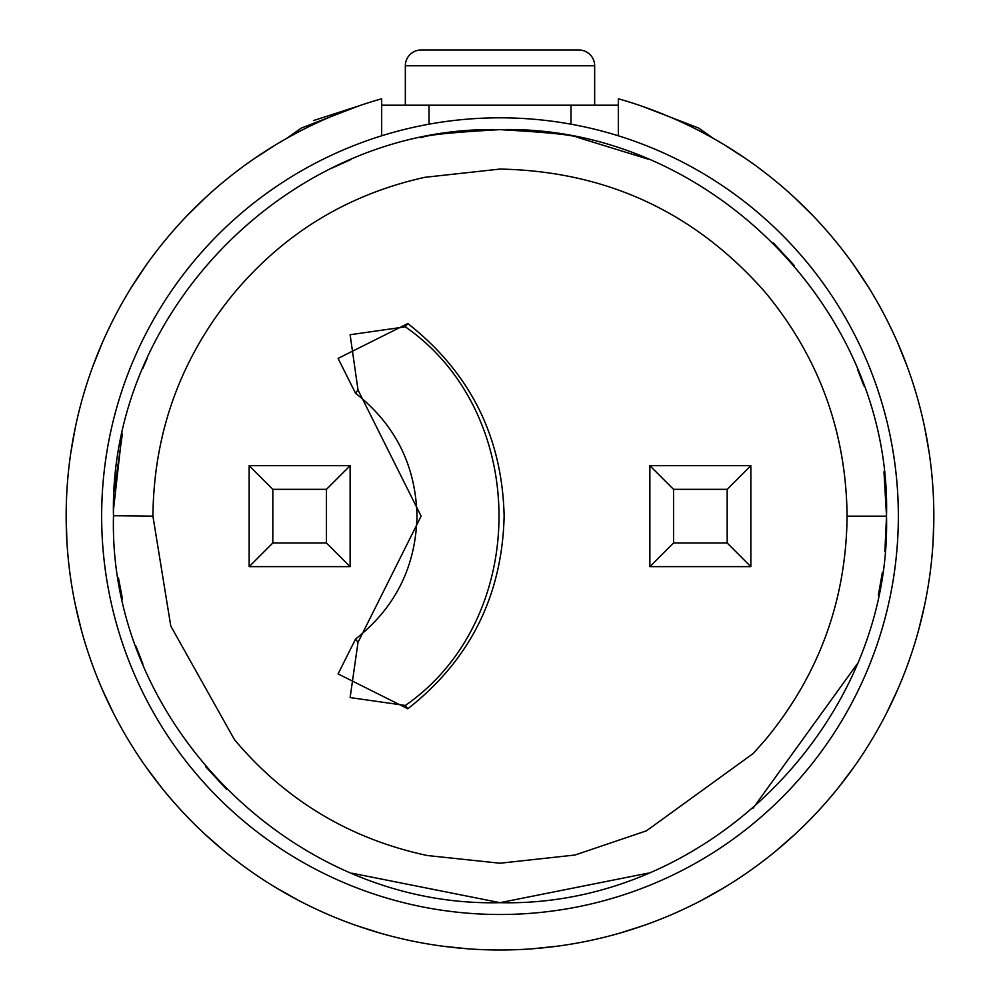 <?xml version="1.0" encoding="UTF-8"?>
<svg xmlns="http://www.w3.org/2000/svg" width="1000" height="1000" viewBox="0 0 1000 1000"><rect width="100%" height="100%" fill="white"/><g stroke="black" fill="none" stroke-linecap="round" stroke-linejoin="round"><path stroke-width="1.5" d="M546.413 132.45L500 129.637C293.438 124.575 108.4 308.988 113.488 516.15C108.15 722.8 293.55 907.95 500 902.675L648.238 873.112M752.875 808.462L857.05 664.188M500 117.812A398.35 398.35 0 0 1 898.35 516.15A398.35 398.35 0 0 1 500 914.5A398.35 398.35 0 0 1 101.65 516.15A398.35 398.35 0 0 1 500 117.812M863.888 385.863L857.387 368.963M794.35 265.663L773.337 242.875M648.062 159.125L578.875 137.8M881.562 577.85L878.337 595.225M883.975 471.825L886.513 516.15C891.85 309.513 706.45 124.362 500 129.637C547.85 132.325 574.15 135.037 578.875 137.775M878.425 594.812L882.438 572.212M884.887 551.587L886.513 516.15L847.075 516.15C846.225 432.075 819.062 357.587 765.562 292.688C695.238 212.387 606.725 171.188 500 169.075L425 177.288C348.438 194.225 284.925 232.7 234.438 292.688C180.95 357.562 153.775 432.05 152.925 516.15L170.775 626.038L234.438 739.613C285.462 800.263 349.725 838.9 427.225 855.512L500 863.225L575 855.025L646.462 830.812L753.312 753.425L765.562 739.613C819.05 674.75 846.225 600.262 847.075 516.15M351.95 873.2L500 902.675C707.412 907.75 891.675 722.25 886.513 516.15M416.987 516.15C415.788 566.763 395.312 607.737 355.538 639.062L338.1 673.913L407.825 708.775C470.075 659.875 502.175 595.675 504.137 516.15C502.262 436.825 470.163 372.625 407.825 323.537L338.1 358.387L355.538 393.25C395.312 424.55 415.8 465.525 416.987 516.15M350.125 465.675L249.163 465.675L272.825 489.338L272.825 542.975L326.463 542.975L350.125 566.638L350.125 465.675L326.463 489.338L326.463 542.975M272.825 489.338L326.463 489.338M272.825 542.975L249.163 566.638L350.125 566.638M249.163 465.675L249.163 566.638M405.337 326.838L350.125 334.725L358.013 389.95L421.112 516.15L358.013 642.362L350.125 697.575L405.337 705.462C530.212 618.837 530.212 413.475 405.337 326.838L407.825 323.537M649.875 566.638L750.837 566.638L727.175 542.975L727.175 489.338L673.538 489.338L649.875 465.675L649.875 566.638L673.538 542.975L673.538 489.338M727.175 542.975L673.538 542.975M727.175 489.338L750.837 465.675L649.875 465.675M750.837 566.638L750.837 465.675M421.125 137.775C425.863 135.037 452.163 132.325 500 129.637L471.65 130.688M351.112 159.462L331.238 168.438M147.238 358.175L142.912 368.212M113.488 515.737L152.925 516.15M136.05 646.275L142.938 664.137M205.65 766.65L226.637 789.4M118.45 577.925L122.463 598.975L118.462 577.975M113.55 509.062L121.613 437.175M122.45 433.363L114.3 491.087M618.325 98.763L618.325 98.763A433.85 433.85 0 0 1 854.188 766.7A433.85 433.85 0 0 1 145.812 766.7A433.85 433.85 0 0 1 381.675 98.763L381.675 135.787L381.675 105.213L618.325 105.213L618.325 135.787L618.325 98.763L618.325 135.787M594.663 105.213L594.663 65.775A15.775 15.775 0 0 0 578.875 50L421.125 50A15.775 15.775 0 0 0 405.337 65.775L405.337 105.213M313.463 120.575L357.987 106.213L301.4 128.038L286.462 138.5M381.675 135.787L381.675 98.763M713.538 138.5L698.6 128.038L642.025 106.213L698.6 128.038M356.35 106.788L332.525 115.938M275.688 144.8L254.262 158.613M204.688 198.337L186.513 216.238M146.025 265.312L131.9 286.55M102.287 342.825L92.788 366.488M75.287 427.638L70.812 452.738M66.15 516.175L66.9 541.663M75.287 604.7L81.225 629.5M102.3 689.513L113.175 712.575M146.037 767.025L161.4 787.387M204.688 833.975L223.875 850.775M275.763 887.55L297.975 900.088M356.275 925.5L380.575 933.238M442.837 946.213L468.2 948.838M531.8 948.838L557.163 946.213M619.425 933.238L643.725 925.5M702.025 900.088L724.237 887.55M776.125 850.775L795.312 833.975M838.6 787.387L853.962 767.025M886.825 712.575L897.7 689.513M918.775 629.5L924.712 604.7M933.1 541.663L933.85 516.175M929.188 452.738L924.712 427.638M907.212 366.488L897.712 342.825M868.1 286.55L853.975 265.312M813.487 216.238L795.312 198.337M745.738 158.613L724.312 144.8M667.475 115.938L643.65 106.788M407.825 708.775L405.337 705.462M355.538 639.062L358.013 642.362M355.538 393.25L358.013 389.95M594.663 65.775L405.337 65.775M570.988 124.188L570.988 105.213M429.012 124.188L429.012 105.213"/></g></svg>
